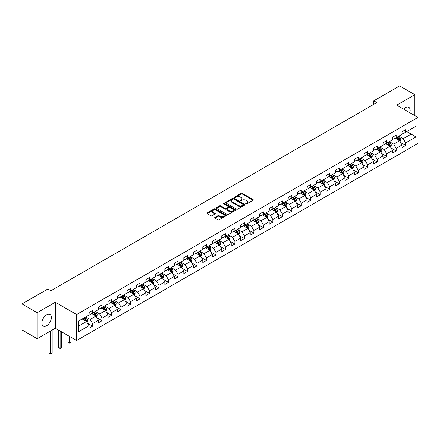 <?xml version="1.0" encoding="UTF-8"?>
<svg xmlns="http://www.w3.org/2000/svg" width="440" height="440" viewBox="0 0 440 440"><rect width="100%" height="100%" fill="white"/><g stroke="black" fill="none" stroke-linecap="round" stroke-linejoin="round"><path stroke-width="0.66" d="M245.861 203.918A0.589 0.341 0 0 0 246.697 203.918L253.039 200.255A0.842 0.49 0 0 0 253.286 199.909A0.842 0.49 0 0 0 253.039 199.568L242.297 193.364A0.842 0.49 0 0 0 241.104 193.364L234.762 197.021A0.589 0.341 0 0 0 235.593 197.505L236.418 197.032A2.701 1.562 0 0 1 240.235 197.032L241.131 197.549A2.701 1.562 0 0 1 241.923 198.655A2.701 1.562 0 0 1 241.131 199.755L240.312 200.228A0.589 0.341 0 0 0 241.148 200.712L241.967 200.239A2.701 1.562 0 0 1 245.79 200.239L246.681 200.756A2.701 1.562 0 0 1 247.473 201.856A2.701 1.562 0 0 1 246.681 202.961L245.861 203.434A0.589 0.341 0 0 0 245.861 203.918L245.861 203.434M46.629 325.732A6.71 3.872 120 0 0 51.013 319.825A6.71 3.872 120 0 0 49.984 314.446A6.71 3.872 120 0 0 46.629 314.782A6.71 3.872 120 0 0 42.246 320.689A6.71 3.872 120 0 0 43.274 326.068A6.71 3.872 120 0 0 46.629 325.732M409.789 112.695A6.71 3.872 120 0 0 408.766 107.305A6.71 3.872 120 0 0 405.411 107.635A6.71 3.872 120 0 0 403.59 109.115M214.896 217.415A0.842 0.49 0 0 0 214.649 217.762A0.842 0.49 0 0 0 214.896 218.108L217.91 219.846A0.842 0.49 0 0 0 219.104 219.846L226.149 215.782A0.842 0.49 0 0 0 226.397 215.435A0.842 0.49 0 0 0 226.149 215.089L215.407 208.885A0.842 0.49 0 0 0 214.209 208.885L207.169 212.955A0.842 0.49 0 0 0 206.921 213.296A0.842 0.49 0 0 0 207.169 213.642L210.81 215.743A0.842 0.49 0 0 0 212.003 215.743L215.017 214.005A0.842 0.49 0 0 0 215.264 213.659A0.842 0.49 0 0 0 215.017 213.318L213.213 212.273A2.261 1.304 0 0 1 212.548 211.349A2.261 1.304 0 0 1 213.945 210.144A2.261 1.304 0 0 1 216.403 210.43L223.476 214.511A2.261 1.304 0 0 1 224.142 215.435A2.261 1.304 0 0 1 222.745 216.639A2.261 1.304 0 0 1 220.286 216.359L219.104 215.677A0.842 0.49 0 0 0 217.91 215.677L214.896 217.415L214.896 218.108M55.325 302.247L37.202 312.708L22 303.93L22 329.912L37.202 338.69L55.325 328.229L76.609 340.516L76.609 314.534L55.325 302.247L55.325 328.229M414.838 115.605L414.838 94.683L396.715 105.144L418 117.431L76.609 314.534M414.838 94.683L399.636 85.904L373.791 100.826L373.791 104.335M22 303.93L47.845 289.009L50.886 290.763L376.833 102.581L373.791 100.826M236.478 209.127A0.842 0.49 0 0 0 237.672 209.127L244.712 205.062A0.842 0.49 0 0 0 244.959 204.715A0.842 0.49 0 0 0 244.712 204.375L233.97 198.171A0.842 0.49 0 0 0 232.777 198.171L225.731 202.235A0.842 0.49 0 0 0 225.484 202.582A0.842 0.49 0 0 0 225.731 202.923L236.478 209.127M223.911 204.045A0.589 0.341 0 0 1 224.51 204.127L235.422 210.424L228.388 214.489A0.842 0.49 0 0 1 227.194 214.489L216.447 208.285L219.466 206.558L219.466 205.854L216.447 207.592A0.842 0.49 0 0 0 216.205 207.939A0.842 0.49 0 0 0 216.447 208.285L216.447 207.592M219.466 206.558A0.842 0.49 0 0 1 220.66 206.558L220.66 205.854A0.842 0.49 0 0 0 219.466 205.854M220.66 205.854L225.016 208.368A0.842 0.49 0 0 0 226.21 208.368L228.206 207.218A0.842 0.49 0 0 0 228.454 206.872A0.842 0.49 0 0 0 228.206 206.525L223.674 203.907A0.589 0.341 0 0 1 224.51 203.423L235.433 209.732A0.842 0.49 0 0 1 235.681 210.078A0.842 0.49 0 0 1 235.433 210.419L235.433 209.732M76.609 340.516L418 143.413L418 117.431M87.522 323.257L92.604 326.189L92.604 323.625L98.439 320.254L98.439 322.817L102.086 320.711L102.086 318.148L107.927 314.782L107.927 317.345L111.573 315.238L111.573 312.675L117.414 309.304L117.414 311.867L121.061 309.76L121.061 307.197L126.896 303.826L126.896 306.389L130.548 304.282L130.548 301.719L136.383 298.348L136.383 300.911L140.036 298.804L140.036 296.241L145.871 292.87L145.871 295.433L149.523 293.326L149.523 290.763L155.359 287.397L155.359 289.96L159.005 287.854L159.005 285.291L164.846 281.919L164.846 284.482L168.493 282.375L168.493 279.812L174.334 276.441L174.334 279.004L177.98 276.898L177.98 274.335L183.816 270.963L183.816 273.526L187.468 271.42L187.468 268.857L193.303 265.485L193.303 268.048L196.955 265.942L196.955 263.379L202.791 260.007L202.791 262.57L206.437 260.464L206.437 257.901L212.278 254.535L212.278 257.098L215.924 254.991L215.924 252.428L221.766 249.056L221.766 251.62L225.412 249.513L225.412 246.95L231.248 243.579L231.248 246.142L234.9 244.035L234.9 241.472L240.735 238.101L240.735 240.664L244.387 238.557L244.387 235.994L250.223 232.623L250.223 235.186L253.869 233.079L253.869 230.516L259.71 227.15L259.71 229.713L263.357 227.607L263.357 225.044L269.197 221.672L269.197 224.235L272.844 222.129L272.844 219.566L278.685 216.194L278.685 218.757L282.332 216.651L282.332 214.088L288.167 210.716L288.167 213.279L291.819 211.173L291.819 208.61L297.655 205.238L297.655 207.801L301.307 205.695L301.307 203.132L307.142 199.766L307.142 202.329L310.789 200.222L310.789 197.659L316.63 194.288L316.63 196.851L320.276 194.744L320.276 192.181L326.117 188.81L326.117 191.373L329.764 189.266L329.764 186.703L335.599 183.332L335.599 185.895L339.251 183.788L339.251 181.225L345.087 177.854L345.087 180.417L348.739 178.31L348.739 175.747L354.574 172.376L354.574 174.939L358.221 172.832L358.221 170.269L364.062 166.903L364.062 169.466L367.708 167.36L367.708 164.797L373.549 161.425L373.549 163.988L377.195 161.882L377.195 159.319L383.036 155.947L383.036 158.51L386.683 156.404L386.683 153.84L392.519 150.469L392.519 153.032L396.171 150.926L396.171 148.363L402.006 144.991L402.006 147.554L405.658 145.448L405.658 142.885L415.993 136.917L415.993 126.247L411.131 129.052L411.131 134.112L415.993 136.917M92.604 326.189L88.951 328.295L88.951 325.732L78.617 331.7L78.617 321.03L88.951 315.062L88.951 312.499L92.604 310.393L92.604 312.956L98.439 309.584L98.439 307.021L102.086 304.915L102.086 307.478L107.927 304.106L107.927 301.543L111.573 299.437L111.573 302L117.414 298.628L117.414 296.065L121.061 293.959L121.061 296.522L126.896 293.15L126.896 290.587L130.548 288.481L130.548 291.043L136.383 287.678L136.383 285.115L140.036 283.008L140.036 285.571L145.871 282.2L145.871 279.637L149.523 277.53L149.523 280.093L155.359 276.721L155.359 274.159L159.005 272.052L159.005 274.615L164.846 271.244L164.846 268.68L168.493 266.574L168.493 269.137L174.334 265.766L174.334 263.203L177.98 261.096L177.98 263.659L183.816 260.293L183.816 257.73L187.468 255.624L187.468 258.187L193.303 254.815L193.303 252.252L196.955 250.146L196.955 252.709L202.791 249.337L202.791 246.774L206.437 244.668L206.437 247.231L212.278 243.859L212.278 241.296L215.924 239.19L215.924 241.753L221.766 238.381L221.766 235.818L225.412 233.712L225.412 236.275L231.248 232.903L231.248 230.34L234.9 228.234L234.9 230.797L240.735 227.431L240.735 224.868L244.387 222.761L244.387 225.324L250.223 221.953L250.223 219.389L253.869 217.283L253.869 219.846L259.71 216.475L259.71 213.912L263.357 211.805L263.357 214.368L269.197 210.997L269.197 208.434L272.844 206.327L272.844 208.89L278.685 205.519L278.685 202.956L282.332 200.849L282.332 203.412L288.167 200.046L288.167 197.483L291.819 195.377L291.819 197.94L297.655 194.568L297.655 192.005L301.307 189.899L301.307 192.462L307.142 189.09L307.142 186.527L310.789 184.421L310.789 186.984L316.63 183.612L316.63 181.049L320.276 178.943L320.276 181.506L326.117 178.134L326.117 175.571L329.764 173.465L329.764 176.028L335.599 172.662L335.599 170.099L339.251 167.992L339.251 170.555L345.087 167.184L345.087 164.621L348.739 162.514L348.739 165.077L354.574 161.706L354.574 159.143L358.221 157.036L358.221 159.599L364.062 156.228L364.062 153.665L367.708 151.558L367.708 154.121L373.549 150.75L373.549 148.187L377.195 146.08L377.195 148.643L383.036 145.272L383.036 142.709L386.683 140.602L386.683 143.165L392.519 139.799L392.519 137.236L396.171 135.13L396.171 137.692L402.006 134.321L402.006 131.758L405.658 129.651L405.658 132.215L415.993 126.247M91.63 313.517L96.008 316.041L90.167 319.413L85.789 316.888M88.951 313.654L90.167 314.358L92.604 312.956M90.167 319.413L92.604 323.625M96.008 316.041L98.439 320.254M101.118 308.039L105.496 310.569L99.655 313.935L95.276 311.41M98.439 308.182L99.655 308.88L102.086 307.478M99.655 313.935L102.086 318.148M105.496 310.569L107.927 314.782M110.6 302.561L114.978 305.091L109.142 308.462L104.764 305.932M107.927 302.704L109.142 303.402L111.573 302M109.142 308.462L111.573 312.675M114.978 305.091L117.414 309.304M120.087 297.083L124.465 299.613L118.63 302.984L114.252 300.454M117.414 297.226L118.63 297.93L121.061 296.522M118.63 302.984L121.061 307.197M124.465 299.613L126.896 303.826M129.575 291.61L133.953 294.135L128.117 297.506L123.739 294.976M126.896 291.748L128.117 292.452L130.548 291.043M128.117 297.506L130.548 301.719M133.953 294.135L136.383 298.348M139.062 286.132L143.44 288.657L137.599 292.028L133.221 289.504M136.383 286.27L137.599 286.974L140.036 285.571M137.599 292.028L140.036 296.241M143.44 288.657L145.871 292.87M148.549 280.654L152.928 283.184L147.087 286.55L142.709 284.026M145.871 280.791L147.087 281.496L149.523 280.093M147.087 286.55L149.523 290.763M152.928 283.184L155.359 287.397M158.031 275.176L162.41 277.706L156.574 281.078L152.196 278.548M155.359 275.319L156.574 276.018L159.005 274.615M156.574 281.078L159.005 285.291M162.41 277.706L164.846 281.919M167.519 269.698L171.897 272.228L166.062 275.6L161.684 273.07M164.846 269.841L166.062 270.545L168.493 269.137M166.062 275.6L168.493 279.812M171.897 272.228L174.334 276.441M177.007 264.22L181.385 266.75L175.549 270.122L171.171 267.591M174.334 264.363L175.549 265.067L177.98 263.659M175.549 270.122L177.98 274.335M181.385 266.75L183.816 270.963M186.494 258.748L190.872 261.272L185.037 264.644L180.653 262.114M183.816 258.885L185.037 259.589L187.468 258.187M185.037 264.644L187.468 268.857M190.872 261.272L193.303 265.485M195.982 253.27L200.36 255.794L194.519 259.166L190.141 256.641M193.303 253.407L194.519 254.111L196.955 252.709M194.519 259.166L196.955 263.379M200.36 255.794L202.791 260.007M205.464 247.792L209.847 250.322L204.006 253.688L199.628 251.163M202.791 247.935L204.006 248.633L206.437 247.231M204.006 253.688L206.437 257.901M209.847 250.322L212.278 254.535M214.951 242.314L219.329 244.844L213.494 248.215L209.115 245.685M212.278 242.457L213.494 243.155L215.924 241.753M213.494 248.215L215.924 252.428M219.329 244.844L221.766 249.056M224.439 236.836L228.816 239.365L222.981 242.737L218.603 240.207M221.766 236.979L222.981 237.683L225.412 236.275M222.981 242.737L225.412 246.95M228.816 239.365L231.248 243.579M233.926 231.363L238.304 233.888L232.469 237.259L228.085 234.729M231.248 231.501L232.469 232.205L234.9 230.797M232.469 237.259L234.9 241.472M238.304 233.888L240.735 238.101M243.414 225.885L247.792 228.41L241.951 231.781L237.573 229.257M240.735 226.023L241.951 226.727L244.387 225.324M241.951 231.781L244.387 235.994M247.792 228.41L250.223 232.623M252.901 220.407L257.279 222.937L251.438 226.303L247.06 223.779M250.223 220.55L251.438 221.249L253.869 219.846M251.438 226.303L253.869 230.516M257.279 222.937L259.71 227.15M262.383 214.929L266.761 217.459L260.926 220.831L256.548 218.301M259.71 215.072L260.926 215.771L263.357 214.368M260.926 220.831L263.357 225.044M266.761 217.459L269.197 221.672M271.871 209.451L276.249 211.981L270.413 215.353L266.035 212.823M269.197 209.594L270.413 210.298L272.844 208.89M270.413 215.353L272.844 219.566M276.249 211.981L278.685 216.194M281.358 203.979L285.736 206.503L279.901 209.875L275.523 207.345M278.685 204.116L279.901 204.82L282.332 203.412M279.901 209.875L282.332 214.088M285.736 206.503L288.167 210.716M290.846 198.501L295.224 201.025L289.382 204.397L285.005 201.872M288.167 198.638L289.382 199.342L291.819 197.94M289.382 204.397L291.819 208.61M295.224 201.025L297.655 205.238M300.333 193.023L304.711 195.553L298.87 198.919L294.492 196.394M297.655 193.16L298.87 193.864L301.307 192.462M298.87 198.919L301.307 203.132M304.711 195.553L307.142 199.766M309.815 187.545L314.199 190.075L308.358 193.446L303.98 190.916M307.142 187.688L308.358 188.386L310.789 186.984M308.358 193.446L310.789 197.659M314.199 190.075L316.63 194.288M319.303 182.066L323.68 184.597L317.845 187.968L313.467 185.438M316.63 182.21L317.845 182.908L320.276 181.506M317.845 187.968L320.276 192.181M323.68 184.597L326.117 188.81M328.79 176.589L333.168 179.119L327.333 182.49L322.955 179.96M326.117 176.732L327.333 177.436L329.764 176.028M327.333 182.49L329.764 186.703M333.168 179.119L335.599 183.332M338.277 171.116L342.656 173.641L336.82 177.012L332.437 174.482M335.599 171.254L336.82 171.958L339.251 170.555M336.82 177.012L339.251 181.225M342.656 173.641L345.087 177.854M347.765 165.638L352.143 168.163L346.302 171.534L341.924 169.01M345.087 165.776L346.302 166.48L348.739 165.077M346.302 171.534L348.739 175.747M352.143 168.163L354.574 172.376M357.252 160.16L361.631 162.69L355.79 166.056L351.411 163.531M354.574 160.303L355.79 161.002L358.221 159.599M355.79 166.056L358.221 170.269M361.631 162.69L364.062 166.903M366.735 154.682L371.113 157.212L365.277 160.584L360.899 158.054M364.062 154.825L365.277 155.524L367.708 154.121M365.277 160.584L367.708 164.797M371.113 157.212L373.549 161.425M376.222 149.204L380.6 151.734L374.764 155.106L370.387 152.576M373.549 149.347L374.764 150.051L377.195 148.643M374.764 155.106L377.195 159.319M380.6 151.734L383.036 155.947M385.709 143.732L390.088 146.256L384.252 149.628L379.874 147.097M383.036 143.869L384.252 144.573L386.683 143.165M384.252 149.628L386.683 153.84M390.088 146.256L392.519 150.469M395.197 138.254L399.575 140.778L393.734 144.149L389.356 141.625M392.519 138.391L393.734 139.095L396.171 137.692M393.734 144.149L396.171 148.363M399.575 140.778L402.006 144.991M406.752 131.582L411.131 134.112L403.222 138.672L398.844 136.147M402.006 132.918L403.222 133.617L405.658 132.215M403.222 138.672L405.658 142.885M37.202 312.708L37.202 338.69M78.617 326.084L86.521 321.519L82.142 318.995M86.521 321.519L88.951 325.732M400.576 142.516L405.658 145.448M391.094 147.994L396.171 150.926M381.607 153.472L386.683 156.404M372.119 158.95L377.195 161.882M362.632 164.428L367.708 167.36M353.144 169.901L358.221 172.832M343.657 175.379L348.739 178.31M334.175 180.857L339.251 183.788M324.687 186.335L329.764 189.266M315.2 191.813L320.276 194.744M305.712 197.291L310.789 200.222M296.225 202.763L301.307 205.695M286.743 208.241L291.819 211.173M277.255 213.719L282.332 216.651M267.768 219.197L272.844 222.129M258.28 224.675L263.357 227.607M248.793 230.148L253.869 233.079M239.305 235.626L244.387 238.557M229.823 241.104L234.9 244.035M220.336 246.582L225.412 249.513M210.848 252.06L215.924 254.991M201.361 257.532L206.437 260.464M191.873 263.01L196.955 265.942M182.391 268.488L187.468 271.42M172.904 273.966L177.98 276.898M163.416 279.444L168.493 282.375M153.929 284.922L159.005 287.854M144.441 290.395L149.523 293.326M134.954 295.873L140.036 298.804M125.472 301.351L130.548 304.282M115.984 306.829L121.061 309.76M106.497 312.307L111.573 315.238M97.009 317.779L102.086 320.711M246.098 204.001L246.681 203.66A2.701 1.562 0 0 0 247.473 202.56L247.473 201.856M241.923 198.655L241.923 199.353A2.701 1.562 0 0 1 241.131 200.459L240.548 200.794M253.039 199.568L253.039 200.255L242.297 194.062A0.842 0.49 0 0 0 241.104 194.062L234.993 197.588M244.701 205.068L233.97 198.869A0.842 0.49 0 0 0 232.777 198.869L225.742 202.934M243.221 204.958A0.589 0.341 0 0 0 243.221 204.474L233.789 199.029A0.589 0.341 0 0 0 232.953 199.029L232.089 199.529A2.701 1.562 0 0 0 231.297 200.635A2.701 1.562 0 0 0 232.089 201.735L238.535 205.458A2.701 1.562 0 0 0 242.358 205.458L243.221 204.958L243.221 205.662A0.589 0.341 0 0 0 243.392 205.42L243.392 204.715M231.297 200.635L231.297 201.333A2.701 1.562 0 0 0 232.089 202.439L232.089 201.735M243.221 205.662L242.358 206.162A2.701 1.562 0 0 1 238.535 206.162L232.089 202.439M220.66 206.558L225.016 209.072A0.842 0.49 0 0 0 226.21 209.072L228.206 207.917A0.842 0.49 0 0 0 228.454 207.576L228.454 206.872M229.537 210.98A2.261 1.304 0 0 0 231.996 211.261A2.261 1.304 0 0 0 233.393 210.056A2.261 1.304 0 0 0 232.733 209.138L230.236 207.697A0.842 0.49 0 0 0 229.042 207.697L227.046 208.852A0.842 0.49 0 0 0 226.798 209.198A0.842 0.49 0 0 0 227.046 209.539L229.537 210.98L229.537 211.684A2.261 1.304 0 0 0 231.996 211.965A2.261 1.304 0 0 0 233.393 210.76L233.393 210.056M226.798 209.198L226.798 209.897A0.842 0.49 0 0 0 227.046 210.243L227.046 209.539M229.537 211.684L227.046 210.243M224.142 215.435L224.142 216.139A2.261 1.304 0 0 1 222.745 217.344A2.261 1.304 0 0 1 220.286 217.058L219.104 216.376A0.842 0.49 0 0 0 217.91 216.376L214.907 218.114M212.548 211.349L212.548 212.053A2.261 1.304 0 0 0 213.213 212.977L213.213 212.273M215.006 214.011L213.213 212.977M226.138 215.787L215.407 209.589A0.842 0.49 0 0 0 214.209 209.589L207.18 213.648M400.054 141.614L400.78 139.788A2.277 1.315 -120 0 0 400.054 137.852L398.794 136.175M396.611 139.067L395.752 137.929M396.913 137.263L398.167 138.936A2.277 1.315 60 0 1 398.816 140.311L399.548 139.887A2.277 1.315 -120 0 0 398.893 138.518L397.639 136.84M397.067 137.17L398.464 139.029A1.161 0.671 60 0 1 398.673 139.381L399.548 139.887M390.566 147.092L391.292 145.266A2.277 1.315 -120 0 0 390.566 143.325L389.307 141.653M387.123 144.546L386.271 143.407M387.425 142.742L388.68 144.413A2.277 1.315 60 0 1 389.334 145.783L390.06 145.365A2.277 1.315 -120 0 0 389.411 143.996L388.152 142.318M387.585 142.648L388.977 144.507A1.161 0.671 60 0 1 389.186 144.859L390.06 145.365M381.084 152.565L381.805 150.744A2.277 1.315 -120 0 0 381.079 148.803L379.825 147.131M377.636 150.024L376.783 148.885M377.938 148.214L379.192 149.892A2.277 1.315 60 0 1 379.847 151.261L380.573 150.843A2.277 1.315 -120 0 0 379.924 149.468L378.67 147.796M378.098 148.126L379.489 149.985A1.161 0.671 60 0 1 379.698 150.337L380.573 150.843M371.597 158.043L372.317 156.222A2.277 1.315 -120 0 0 371.591 154.281L370.337 152.603M368.148 155.496L367.296 154.363M368.451 153.692L369.705 155.37A2.277 1.315 60 0 1 370.359 156.739L371.091 156.316A2.277 1.315 -120 0 0 370.436 154.946L369.182 153.274M368.61 153.604L370.002 155.463A1.161 0.671 60 0 1 370.216 155.815L371.091 156.316M362.109 163.521L362.83 161.7A2.277 1.315 -120 0 0 362.104 159.759L360.85 158.081M358.661 160.974L357.808 159.836M358.963 159.17L360.223 160.847A2.277 1.315 60 0 1 360.872 162.217L361.603 161.794A2.277 1.315 -120 0 0 360.949 160.424L359.695 158.746M359.123 159.077L360.514 160.936A1.161 0.671 60 0 1 360.729 161.288L361.603 161.794M352.622 168.999L353.348 167.173A2.277 1.315 -120 0 0 352.616 165.237L351.362 163.559M349.173 166.452L348.32 165.314M349.476 164.648L350.735 166.32A2.277 1.315 60 0 1 351.384 167.695L352.116 167.272A2.277 1.315 -120 0 0 351.461 165.902L350.207 164.225M349.635 164.555L351.032 166.413A1.161 0.671 60 0 1 351.241 166.766L352.116 167.272M343.134 174.477L343.86 172.651A2.277 1.315 -120 0 0 343.134 170.709L341.875 169.037M339.691 171.93L338.839 170.791M339.993 170.126L341.248 171.798A2.277 1.315 60 0 1 341.897 173.173L342.628 172.75A2.277 1.315 -120 0 0 341.979 171.38L340.72 169.703M340.153 170.032L341.545 171.892A1.161 0.671 60 0 1 341.754 172.244L342.628 172.75M333.652 179.949L334.373 178.129A2.277 1.315 -120 0 0 333.647 176.187L332.393 174.515M330.204 177.408L329.351 176.27M330.506 175.599L331.76 177.276A2.277 1.315 60 0 1 332.415 178.646L333.141 178.228A2.277 1.315 -120 0 0 332.492 176.858L331.238 175.18M330.666 175.511L332.057 177.37A1.161 0.671 60 0 1 332.266 177.722L333.141 178.228M324.165 185.427L324.885 183.607A2.277 1.315 -120 0 0 324.159 181.665L322.905 179.988M320.716 182.886L319.864 181.748M321.019 181.077L322.273 182.754A2.277 1.315 60 0 1 322.927 184.124L323.659 183.706A2.277 1.315 -120 0 0 323.004 182.331L321.75 180.659M321.178 180.989L322.57 182.847A1.161 0.671 60 0 1 322.779 183.2L323.659 183.706M314.677 190.905L315.398 189.085A2.277 1.315 -120 0 0 314.672 187.143L313.418 185.465M311.229 188.359L310.376 187.22M311.531 186.555L312.785 188.232A2.277 1.315 60 0 1 313.44 189.602L314.171 189.178A2.277 1.315 -120 0 0 313.517 187.809L312.263 186.137M311.691 186.461L313.082 188.32A1.161 0.671 60 0 1 313.297 188.678L314.171 189.178M305.19 196.383L305.916 194.557A2.277 1.315 -120 0 0 305.184 192.621L303.93 190.944M301.741 193.837L300.889 192.698M302.043 192.032L303.303 193.71A2.277 1.315 60 0 1 303.952 195.08L304.684 194.656A2.277 1.315 -120 0 0 304.029 193.287L302.775 191.609M302.203 191.939L303.595 193.798A1.161 0.671 60 0 1 303.809 194.15L304.684 194.656M295.702 201.861L296.428 200.035A2.277 1.315 -120 0 0 295.702 198.094L294.443 196.422M292.259 199.315L291.407 198.176M292.562 197.511L293.816 199.183A2.277 1.315 60 0 1 294.465 200.558L295.196 200.134A2.277 1.315 -120 0 0 294.541 198.764L293.288 197.087M292.716 197.417L294.113 199.276A1.161 0.671 60 0 1 294.322 199.628L295.196 200.134M286.215 207.334L286.941 205.513A2.277 1.315 -120 0 0 286.215 203.572L284.961 201.899M282.772 204.793L281.919 203.654M283.074 202.989L284.328 204.661A2.277 1.315 60 0 1 284.983 206.03L285.709 205.612A2.277 1.315 -120 0 0 285.06 204.243L283.8 202.565M283.234 202.895L284.625 204.754A1.161 0.671 60 0 1 284.834 205.106L285.709 205.612M276.733 212.812L277.453 210.991A2.277 1.315 -120 0 0 276.727 209.049L275.473 207.372M273.284 210.271L272.432 209.132M273.587 208.461L274.841 210.139A2.277 1.315 60 0 1 275.495 211.508L276.221 211.09A2.277 1.315 -120 0 0 275.572 209.715L274.318 208.043M273.746 208.373L275.138 210.232A1.161 0.671 60 0 1 275.346 210.584L276.221 211.09M267.245 218.29L267.966 216.469A2.277 1.315 -120 0 0 267.24 214.528L265.986 212.85M263.797 215.743L262.944 214.605M264.099 213.939L265.353 215.617A2.277 1.315 60 0 1 266.007 216.986L266.739 216.563A2.277 1.315 -120 0 0 266.085 215.193L264.831 213.521M264.259 213.851L265.65 215.705A1.161 0.671 60 0 1 265.865 216.062L266.739 216.563M257.757 223.768L258.484 221.947A2.277 1.315 -120 0 0 257.752 220.006L256.498 218.328M254.309 221.221L253.457 220.083M254.612 219.417L255.871 221.095A2.277 1.315 60 0 1 256.52 222.464L257.252 222.041A2.277 1.315 -120 0 0 256.597 220.671L255.343 218.994M254.771 219.323L256.163 221.183A1.161 0.671 60 0 1 256.377 221.535L257.252 222.041M248.27 229.246L248.996 227.42A2.277 1.315 -120 0 0 248.265 225.484L247.011 223.806M244.822 226.699L243.969 225.561M245.13 224.895L246.384 226.567A2.277 1.315 60 0 1 247.032 227.942L247.764 227.519A2.277 1.315 -120 0 0 247.11 226.149L245.856 224.472M245.284 224.802L246.681 226.661A1.161 0.671 60 0 1 246.89 227.013L247.764 227.519M238.782 234.724L239.509 232.898A2.277 1.315 -120 0 0 238.782 230.956L237.523 229.284M235.34 232.177L234.487 231.039M235.642 230.373L236.896 232.045A2.277 1.315 60 0 1 237.551 233.415L238.277 232.997A2.277 1.315 -120 0 0 237.628 231.627L236.368 229.95M235.802 230.28L237.193 232.139A1.161 0.671 60 0 1 237.402 232.49L238.277 232.997M229.301 240.196L230.021 238.376A2.277 1.315 -120 0 0 229.295 236.434L228.041 234.762M225.852 237.655L225 236.517M226.155 235.846L227.409 237.523A2.277 1.315 60 0 1 228.063 238.893L228.789 238.475A2.277 1.315 -120 0 0 228.14 237.1L226.886 235.428M226.314 235.757L227.706 237.617A1.161 0.671 60 0 1 227.915 237.969L228.789 238.475M219.813 245.674L220.534 243.854A2.277 1.315 -120 0 0 219.808 241.912L218.554 240.235M216.365 243.128L215.512 241.995M216.667 241.323L217.921 243.001A2.277 1.315 60 0 1 218.576 244.371L219.307 243.947A2.277 1.315 -120 0 0 218.653 242.578L217.399 240.906M216.827 241.236L218.218 243.095A1.161 0.671 60 0 1 218.427 243.447L219.307 243.947M210.326 251.152L211.046 249.332A2.277 1.315 -120 0 0 210.32 247.39L209.066 245.713M206.877 248.606L206.024 247.467M207.18 246.802L208.434 248.479A2.277 1.315 60 0 1 209.088 249.849L209.82 249.425A2.277 1.315 -120 0 0 209.165 248.056L207.911 246.378M207.339 246.708L208.731 248.567A1.161 0.671 60 0 1 208.945 248.919L209.82 249.425M200.838 256.63L201.564 254.804A2.277 1.315 -120 0 0 200.833 252.868L199.579 251.191M197.389 254.084L196.537 252.945M197.692 252.28L198.952 253.952A2.277 1.315 60 0 1 199.601 255.327L200.332 254.903A2.277 1.315 -120 0 0 199.678 253.534L198.424 251.856M197.852 252.186L199.243 254.045A1.161 0.671 60 0 1 199.458 254.397L200.332 254.903M191.351 262.108L192.077 260.282A2.277 1.315 -120 0 0 191.351 258.341L190.091 256.669M187.907 259.562L187.055 258.423M188.21 257.757L189.464 259.43A2.277 1.315 60 0 1 190.113 260.805L190.845 260.381A2.277 1.315 -120 0 0 190.196 259.012L188.936 257.334M188.364 257.664L189.761 259.523A1.161 0.671 60 0 1 189.97 259.875L190.845 260.381M181.863 267.581L182.589 265.76A2.277 1.315 -120 0 0 181.863 263.819L180.609 262.147M178.42 265.04L177.568 263.901M178.722 263.23L179.977 264.908A2.277 1.315 60 0 1 180.631 266.277L181.357 265.859A2.277 1.315 -120 0 0 180.708 264.49L179.448 262.812M178.882 263.142L180.274 265.001A1.161 0.671 60 0 1 180.483 265.353L181.357 265.859M172.381 273.059L173.102 271.238A2.277 1.315 -120 0 0 172.376 269.297L171.121 267.619M168.933 270.518L168.08 269.379M169.235 268.708L170.489 270.386A2.277 1.315 60 0 1 171.144 271.755L171.87 271.337A2.277 1.315 -120 0 0 171.221 269.962L169.966 268.29M169.395 268.62L170.786 270.479A1.161 0.671 60 0 1 170.995 270.831L171.87 271.337M162.894 278.537L163.614 276.716A2.277 1.315 -120 0 0 162.888 274.774L161.634 273.097M159.445 275.99L158.593 274.852M159.748 274.186L161.002 275.864A2.277 1.315 60 0 1 161.656 277.233L162.388 276.81A2.277 1.315 -120 0 0 161.733 275.44L160.479 273.768M159.907 274.093L161.298 275.952A1.161 0.671 60 0 1 161.513 276.309L162.388 276.81M153.406 284.014L154.132 282.194A2.277 1.315 -120 0 0 153.401 280.253L152.147 278.575M149.958 281.468L149.105 280.329M150.26 279.664L151.52 281.341A2.277 1.315 60 0 1 152.169 282.711L152.9 282.288A2.277 1.315 -120 0 0 152.246 280.918L150.992 279.24M150.42 279.571L151.811 281.43A1.161 0.671 60 0 1 152.026 281.782L152.9 282.288M143.919 289.493L144.645 287.666A2.277 1.315 -120 0 0 143.913 285.725L142.659 284.053M140.47 286.946L139.618 285.808M140.778 285.142L142.032 286.814A2.277 1.315 60 0 1 142.681 288.189L143.413 287.766A2.277 1.315 -120 0 0 142.758 286.396L141.504 284.719M140.932 285.048L142.329 286.908A1.161 0.671 60 0 1 142.538 287.26L143.413 287.766M134.431 294.965L135.157 293.145A2.277 1.315 -120 0 0 134.431 291.203L133.172 289.531M130.988 292.424L130.136 291.286M131.291 290.62L132.545 292.292A2.277 1.315 60 0 1 133.199 293.661L133.925 293.243A2.277 1.315 -120 0 0 133.276 291.874L132.017 290.197M131.45 290.527L132.842 292.386A1.161 0.671 60 0 1 133.05 292.738L133.925 293.243M124.949 300.443L125.67 298.623A2.277 1.315 -120 0 0 124.944 296.681L123.69 295.004M121.501 297.902L120.648 296.764M121.803 296.093L123.057 297.77A2.277 1.315 60 0 1 123.712 299.139L124.438 298.722A2.277 1.315 -120 0 0 123.789 297.347L122.535 295.675M121.963 296.005L123.354 297.864A1.161 0.671 60 0 1 123.563 298.216L124.438 298.722M115.462 305.921L116.182 304.101A2.277 1.315 -120 0 0 115.456 302.159L114.202 300.482M112.013 303.375L111.161 302.236M112.316 301.57L113.57 303.248A2.277 1.315 60 0 1 114.224 304.618L114.956 304.194A2.277 1.315 -120 0 0 114.301 302.825L113.047 301.152M112.475 301.483L113.867 303.336A1.161 0.671 60 0 1 114.076 303.694L114.956 304.194M105.974 311.399L106.695 309.579A2.277 1.315 -120 0 0 105.969 307.637L104.715 305.959M102.526 308.853L101.673 307.714M102.828 307.048L104.082 308.726A2.277 1.315 60 0 1 104.737 310.096L105.468 309.672A2.277 1.315 -120 0 0 104.814 308.303L103.559 306.625M102.988 306.955L104.379 308.814A1.161 0.671 60 0 1 104.594 309.166L105.468 309.672M69.603 336.468L69.603 342.755L71.121 341.875L71.121 337.348M71.121 341.875L69.603 343.139L68.085 341.875L68.085 335.594M68.085 341.875L69.603 342.755L69.603 343.139M96.487 316.877L97.213 315.051A2.277 1.315 -120 0 0 96.481 313.115L95.227 311.438M93.038 314.331L92.186 313.192M93.341 312.527L94.6 314.199A2.277 1.315 60 0 1 95.249 315.574L95.981 315.15A2.277 1.315 -120 0 0 95.326 313.781L94.072 312.103M93.5 312.433L94.892 314.292A1.161 0.671 60 0 1 95.106 314.644L95.981 315.15M60.115 330.995L60.115 348.233L61.639 347.353L61.639 331.87M61.639 347.353L60.115 348.618L58.597 347.353L58.597 330.116M58.597 347.353L60.115 348.233L60.115 348.618M86.999 322.355L87.725 320.529A2.277 1.315 -120 0 0 86.999 318.588L85.739 316.916M83.556 319.809L82.704 318.67M83.859 318.005L85.113 319.677A2.277 1.315 60 0 1 85.762 321.046L86.493 320.628A2.277 1.315 -120 0 0 85.844 319.259L84.585 317.581M84.018 317.911L85.41 319.77A1.161 0.671 60 0 1 85.618 320.122L86.493 320.628M50.628 330.935L50.628 353.711L52.151 352.831L52.151 330.061M52.151 352.831L50.628 354.096L49.11 352.831L49.11 331.815M49.11 352.831L50.628 353.711L50.628 354.096M246.681 203.66L246.681 202.961M240.312 200.712L240.312 200.228M241.131 200.459L241.131 199.755M234.762 197.505L234.762 197.021M241.104 194.062L241.104 193.364M242.297 194.062L242.297 193.364M225.731 202.923L225.731 202.235M232.777 198.869L232.777 198.171M233.97 198.869L233.97 198.171M244.712 205.062L244.712 204.375M238.535 206.162L238.535 205.458M242.358 206.162L242.358 205.458M225.016 209.072L225.016 208.368M226.21 209.072L226.21 208.368M228.206 207.917L228.206 207.218M224.51 204.127L224.51 203.423M217.91 216.376L217.91 215.677M219.104 216.376L219.104 215.677M220.286 217.058L220.286 216.359M215.017 214.005L215.017 213.318M207.169 213.642L207.169 212.955M214.209 209.589L214.209 208.885M215.407 209.589L215.407 208.885M226.149 215.782L226.149 215.089M399.35 140.651L400.763 139.832M398.893 138.518L400.054 137.852M397.276 139.453L398.167 138.936M389.862 146.13L391.276 145.31M389.411 143.996L390.566 143.325M387.789 144.93L388.68 144.413M380.375 151.602L381.788 150.788M379.924 149.468L381.079 148.803M378.301 150.409L379.192 149.892M370.893 157.08L372.306 156.266M370.436 154.946L371.591 154.281M368.814 155.881L369.705 155.37M361.405 162.558L362.819 161.744M360.949 160.424L362.104 159.759M359.326 161.359L360.223 160.847M351.918 168.036L353.331 167.216M351.461 165.902L352.616 165.237M349.844 166.837L350.735 166.32M342.43 173.514L343.844 172.695M341.979 171.38L343.134 170.709M340.357 172.315L341.248 171.798M332.943 178.987L334.356 178.173M332.492 176.858L333.647 176.187M330.869 177.793L331.76 177.276M323.455 184.465L324.874 183.651M323.004 182.331L324.159 181.665M321.382 183.266L322.273 182.754M313.973 189.943L315.387 189.129M313.517 187.809L314.672 187.143M311.894 188.744L312.785 188.232M304.486 195.421L305.899 194.607M304.029 193.287L305.184 192.621M302.412 194.222L303.303 193.71M294.998 200.899L296.411 200.079M294.541 198.764L295.702 198.094M292.925 199.7L293.816 199.183M285.511 206.377L286.924 205.557M285.06 204.243L286.215 203.572M283.437 205.178L284.328 204.661M276.023 211.849L277.437 211.035M275.572 209.715L276.727 209.049M273.95 210.656L274.841 210.139M266.541 217.327L267.954 216.513M266.085 215.193L267.24 214.528M264.462 216.128L265.353 215.617M257.054 222.805L258.467 221.991M256.597 220.671L257.752 220.006M254.975 221.606L255.871 221.095M247.566 228.283L248.98 227.464M247.11 226.149L248.265 225.484M245.493 227.084L246.384 226.567M238.079 233.761L239.492 232.941M237.628 231.627L238.782 230.956M236.005 232.562L236.896 232.045M228.591 239.234L230.005 238.42M228.14 237.1L229.295 236.434M226.518 238.04L227.409 237.523M219.104 244.712L220.523 243.898M218.653 242.578L219.808 241.912M217.03 243.513L217.921 243.001M209.622 250.19L211.035 249.376M209.165 248.056L210.32 247.39M207.543 248.99L208.434 248.479M200.134 255.668L201.548 254.848M199.678 253.534L200.833 252.868M198.061 254.469L198.952 253.952M190.647 261.146L192.06 260.326M190.196 259.012L191.351 258.341M188.573 259.947L189.464 259.43M181.159 266.618L182.573 265.804M180.708 264.49L181.863 263.819M179.086 265.425L179.977 264.908M171.672 272.096L173.085 271.282M171.221 269.962L172.376 269.297M169.598 270.897L170.489 270.386M162.19 277.574L163.603 276.76M161.733 275.44L162.888 274.774M160.111 276.375L161.002 275.864M152.702 283.052L154.115 282.238M152.246 280.918L153.401 280.253M150.629 281.853L151.52 281.341M143.215 288.53L144.628 287.711M142.758 286.396L143.913 285.725M141.141 287.331L142.032 286.814M133.727 294.008L135.141 293.189M133.276 291.874L134.431 291.203M131.654 292.809L132.545 292.292M124.24 299.481L125.653 298.666M123.789 297.347L124.944 296.681M122.166 298.287L123.057 297.77M114.758 304.959L116.171 304.145M114.301 302.825L115.456 302.159M112.679 303.76L113.57 303.248M105.27 310.437L106.684 309.623M104.814 308.303L105.969 307.637M103.191 309.238L104.082 308.726M95.783 315.915L97.196 315.095M95.326 313.781L96.481 313.115M93.709 314.716L94.6 314.199M86.295 321.393L87.709 320.573M85.844 319.259L86.999 318.588M84.222 320.194L85.113 319.677"/></g></svg>
